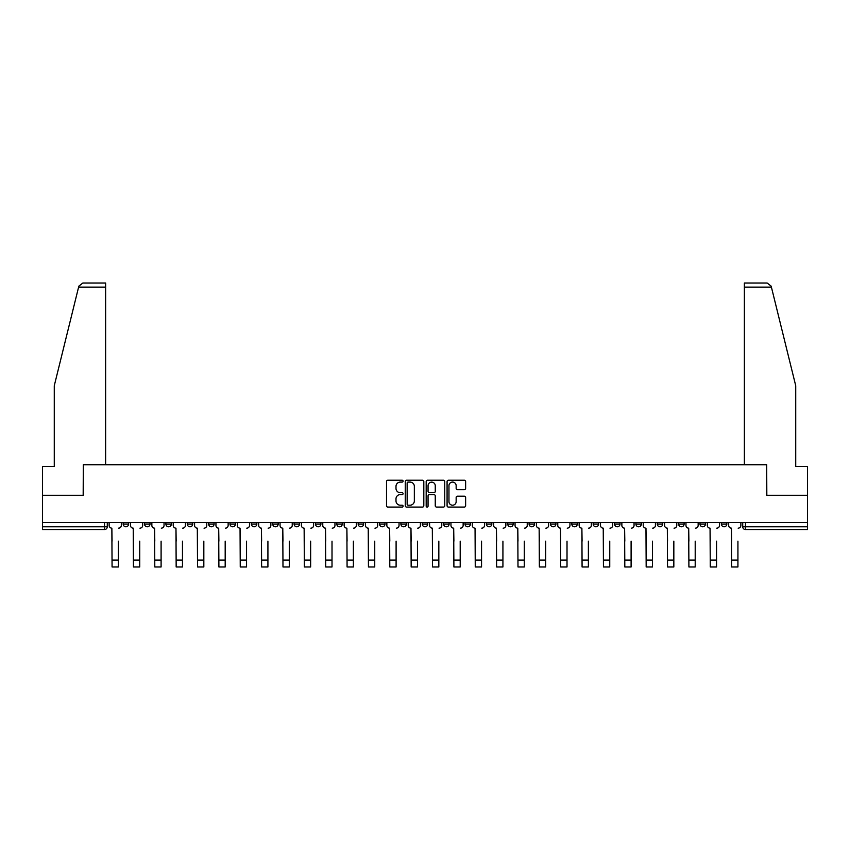 <?xml version="1.0" encoding="UTF-8"?>
<svg xmlns="http://www.w3.org/2000/svg" width="850" height="850" viewBox="0 0 850 850"><rect width="100%" height="100%" fill="white"/><g stroke="black" fill="none" stroke-linecap="round" stroke-linejoin="round"><path stroke-width="1.27" d="M403.091 481.142A0.946 0.946 0 0 0 402.146 480.207L387.866 480.207A1.349 1.349 0 0 0 386.516 481.546L386.516 505.739A1.349 1.349 0 0 0 387.866 507.089L402.146 507.089A0.946 0.946 0 0 0 403.091 506.143A0.946 0.946 0 0 0 402.146 505.208L400.297 505.208A4.303 4.303 0 0 1 395.994 500.905L395.994 498.886A4.303 4.303 0 0 1 400.297 494.583L402.146 494.583A0.946 0.946 0 0 0 403.091 493.648A0.946 0.946 0 0 0 402.146 492.703L400.297 492.703A4.303 4.303 0 0 1 395.994 488.399L395.994 486.391A4.303 4.303 0 0 1 400.297 482.088L402.146 482.088A0.946 0.946 0 0 0 403.091 481.142M699.996 522.538L699.996 524.046L705.468 524.046A2.741 2.741 0 0 1 702.737 526.788A2.741 2.741 0 0 1 699.996 524.046L699.996 522.538M678.629 522.538L678.629 524.046L684.112 524.046A2.741 2.741 0 0 1 681.371 526.788A2.741 2.741 0 0 1 678.629 524.046L678.629 522.538M550.449 522.538L550.449 524.046L555.921 524.046A2.741 2.741 0 0 1 553.18 526.788A2.741 2.741 0 0 1 550.449 524.046L550.449 522.538M529.082 522.538L529.082 524.046L534.554 524.046A2.741 2.741 0 0 1 531.824 526.788A2.741 2.741 0 0 1 529.082 524.046L529.082 522.538M507.716 522.538L507.716 524.046L513.198 524.046A2.741 2.741 0 0 1 510.457 526.788A2.741 2.741 0 0 1 507.716 524.046L507.716 522.538M464.993 522.538L464.993 524.046L470.464 524.046A2.741 2.741 0 0 1 467.723 526.788A2.741 2.741 0 0 1 464.993 524.046L464.993 522.538M422.259 524.046L422.259 522.538L422.259 524.046A2.741 2.741 0 0 0 425 526.788A2.741 2.741 0 0 1 422.259 524.046L427.741 524.046A2.741 2.741 0 0 1 425 526.788A2.741 2.741 0 0 0 427.741 524.046L427.741 522.538L427.741 524.046M400.892 524.046L400.892 522.538L400.892 524.046A2.741 2.741 0 0 0 403.633 526.788A2.741 2.741 0 0 1 400.892 524.046L406.374 524.046A2.741 2.741 0 0 1 403.633 526.788M379.536 524.046L379.536 522.538L379.536 524.046A2.741 2.741 0 0 0 382.277 526.788A2.741 2.741 0 0 1 379.536 524.046L385.007 524.046A2.741 2.741 0 0 1 382.277 526.788A2.741 2.741 0 0 0 385.007 524.046L385.007 522.538L385.007 524.046M358.169 522.538L358.169 524.046L363.651 524.046A2.741 2.741 0 0 1 360.91 526.788A2.741 2.741 0 0 1 358.169 524.046L358.169 522.538M336.802 522.538L336.802 524.046L342.284 524.046A2.741 2.741 0 0 1 339.543 526.788A2.741 2.741 0 0 1 336.802 524.046L336.802 522.538M315.446 522.538L315.446 524.046L320.918 524.046A2.741 2.741 0 0 1 318.176 526.788A2.741 2.741 0 0 1 315.446 524.046L315.446 522.538M294.079 524.046L294.079 522.538L294.079 524.046A2.741 2.741 0 0 0 296.82 526.788A2.741 2.741 0 0 1 294.079 524.046L299.551 524.046A2.741 2.741 0 0 1 296.82 526.788M251.345 524.046L251.345 522.538L251.345 524.046A2.741 2.741 0 0 0 254.086 526.788A2.741 2.741 0 0 1 251.345 524.046L256.827 524.046A2.741 2.741 0 0 1 254.086 526.788A2.741 2.741 0 0 0 256.827 524.046L256.827 522.538L256.827 524.046M229.989 524.046L229.989 522.538L229.989 524.046A2.741 2.741 0 0 0 232.719 526.788A2.741 2.741 0 0 1 229.989 524.046L235.461 524.046A2.741 2.741 0 0 1 232.719 526.788A2.741 2.741 0 0 0 235.461 524.046L235.461 522.538L235.461 524.046M208.622 524.046L208.622 522.538L208.622 524.046A2.741 2.741 0 0 0 211.363 526.788A2.741 2.741 0 0 1 208.622 524.046L214.094 524.046A2.741 2.741 0 0 1 211.363 526.788A2.741 2.741 0 0 0 214.094 524.046L214.094 522.538L214.094 524.046M187.255 524.046L187.255 522.538L187.255 524.046A2.741 2.741 0 0 0 189.996 526.788A2.741 2.741 0 0 1 187.255 524.046L192.738 524.046A2.741 2.741 0 0 1 189.996 526.788M165.888 524.046L165.888 522.538L165.888 524.046A2.741 2.741 0 0 0 168.629 526.788A2.741 2.741 0 0 1 165.888 524.046L171.371 524.046A2.741 2.741 0 0 1 168.629 526.788A2.741 2.741 0 0 0 171.371 524.046L171.371 522.538L171.371 524.046M144.532 524.046L144.532 522.538L144.532 524.046A2.741 2.741 0 0 0 147.262 526.788A2.741 2.741 0 0 1 144.532 524.046L150.004 524.046A2.741 2.741 0 0 1 147.262 526.788A2.741 2.741 0 0 0 150.004 524.046L150.004 522.538L150.004 524.046M464.281 489.685A1.349 1.349 0 0 0 465.63 488.336L465.63 481.546A1.349 1.349 0 0 0 464.281 480.207L448.428 480.207A1.349 1.349 0 0 0 447.079 481.546L447.079 505.739A1.349 1.349 0 0 0 448.428 507.089L464.281 507.089A1.349 1.349 0 0 0 465.63 505.739L465.63 497.547A1.349 1.349 0 0 0 464.281 496.198L457.502 496.198A1.349 1.349 0 0 0 456.152 497.547L456.152 501.606A3.591 3.591 0 0 1 452.561 505.208A3.591 3.591 0 0 1 448.959 501.606L448.959 485.679A3.591 3.591 0 0 1 452.561 482.088A3.591 3.591 0 0 1 456.152 485.679L456.152 488.336A1.349 1.349 0 0 0 457.502 489.685L464.281 489.685M78.604 287.13L78.838 286.142L82.832 283.018L105.634 283.018L105.634 287.13L78.604 287.13L54.273 385.73L54.273 466.533L42.5 466.533L42.5 495.284L83.311 495.284L83.311 464.748L766.689 464.748L766.689 495.284L807.5 495.284L807.5 522.538L42.5 522.538L42.5 526.788L107.281 526.788L107.281 522.538M42.5 495.284L42.5 522.538M423.821 481.546A1.349 1.349 0 0 0 422.482 480.207L406.619 480.207A1.349 1.349 0 0 0 405.269 481.546L405.269 505.739A1.349 1.349 0 0 0 406.619 507.089L422.482 507.089A1.349 1.349 0 0 0 423.821 505.739L423.821 481.546M427.518 480.207L443.381 480.207A1.349 1.349 0 0 1 444.731 481.546L444.731 505.739A1.349 1.349 0 0 1 443.381 507.089L436.592 507.089A1.349 1.349 0 0 1 435.253 505.739L435.253 495.933A1.349 1.349 0 0 0 433.904 494.583L429.399 494.583A1.349 1.349 0 0 0 428.06 495.933L428.06 506.143A0.946 0.946 0 0 1 427.114 507.089A0.946 0.946 0 0 1 426.179 506.143L426.179 481.546A1.349 1.349 0 0 1 427.518 480.207M742.719 522.538L742.719 526.788L807.5 526.788L807.5 529.529L745.461 529.529A2.741 2.741 0 0 1 742.719 526.788M807.5 522.538L807.5 526.788M107.281 526.788A2.741 2.741 0 0 1 104.539 529.529L42.5 529.529L42.5 526.788M726.835 522.538L726.835 524.046A2.741 2.741 0 0 1 724.094 526.788A2.741 2.741 0 0 1 721.363 524.046L726.835 524.046M721.363 522.538L721.363 524.046M705.468 522.538L705.468 524.046M684.112 522.538L684.112 524.046L684.112 522.538M662.745 522.538L662.745 524.046A2.741 2.741 0 0 1 660.004 526.788A2.741 2.741 0 0 1 657.263 524.046L662.745 524.046M657.263 522.538L657.263 524.046M641.378 522.538L641.378 524.046A2.741 2.741 0 0 1 638.637 526.788A2.741 2.741 0 0 1 635.906 524.046L641.378 524.046M635.906 522.538L635.906 524.046M620.011 522.538L620.011 524.046A2.741 2.741 0 0 1 617.281 526.788A2.741 2.741 0 0 1 614.539 524.046L620.011 524.046M614.539 522.538L614.539 524.046M598.655 522.538L598.655 524.046A2.741 2.741 0 0 1 595.914 526.788A2.741 2.741 0 0 1 593.173 524.046L598.655 524.046M593.173 522.538L593.173 524.046M577.288 522.538L577.288 524.046A2.741 2.741 0 0 1 574.547 526.788A2.741 2.741 0 0 1 571.806 524.046L577.288 524.046M571.806 522.538L571.806 524.046M555.921 522.538L555.921 524.046A2.741 2.741 0 0 1 553.18 526.788M534.554 522.538L534.554 524.046M513.198 524.046L513.198 522.538L513.198 524.046A2.741 2.741 0 0 1 510.457 526.788M491.831 522.538L491.831 524.046A2.741 2.741 0 0 1 489.09 526.788A2.741 2.741 0 0 1 486.349 524.046A2.741 2.741 0 0 0 489.09 526.788A2.741 2.741 0 0 0 491.831 524.046L486.349 524.046L486.349 522.538M470.464 524.046L470.464 522.538L470.464 524.046A2.741 2.741 0 0 1 467.723 526.788M449.108 522.538L449.108 524.046A2.741 2.741 0 0 1 446.367 526.788A2.741 2.741 0 0 1 443.626 524.046A2.741 2.741 0 0 0 446.367 526.788M443.626 522.538L443.626 524.046L449.108 524.046M406.374 522.538L406.374 524.046L406.374 522.538M363.651 524.046L363.651 522.538L363.651 524.046A2.741 2.741 0 0 1 360.91 526.788M342.284 524.046L342.284 522.538L342.284 524.046A2.741 2.741 0 0 1 339.543 526.788M320.918 524.046L320.918 522.538L320.918 524.046A2.741 2.741 0 0 1 318.176 526.788M299.551 522.538L299.551 524.046L299.551 522.538M278.194 524.046L278.194 522.538L278.194 524.046A2.741 2.741 0 0 1 275.453 526.788A2.741 2.741 0 0 1 272.712 524.046L278.194 524.046A2.741 2.741 0 0 1 275.453 526.788M272.712 522.538L272.712 524.046M192.738 522.538L192.738 524.046L192.738 522.538M128.637 522.538L128.637 524.046A2.741 2.741 0 0 1 125.906 526.788A2.741 2.741 0 0 1 123.165 524.046A2.741 2.741 0 0 0 125.906 526.788A2.741 2.741 0 0 0 128.637 524.046L128.637 522.538M123.165 522.538L123.165 524.046L128.637 524.046M408.096 482.088A0.946 0.946 0 0 0 407.15 483.023L407.15 504.263A0.946 0.946 0 0 0 408.096 505.208L410.04 505.208A4.303 4.303 0 0 0 414.343 500.905L414.343 486.391A4.303 4.303 0 0 0 410.04 482.088L408.096 482.088M435.253 485.754A3.591 3.591 0 0 0 431.651 482.152A3.591 3.591 0 0 0 428.06 485.754L428.06 491.364A1.349 1.349 0 0 0 429.399 492.703L433.904 492.703A1.349 1.349 0 0 0 435.253 491.364L435.253 485.754M109.129 525.417L109.129 522.538L109.129 525.417A2.741 2.741 180 0 0 111.86 528.158L112.073 541.163M111.86 528.158L112.073 566.982L118.373 566.982L118.373 541.163M118.575 528.158A2.741 2.741 180 0 0 121.316 525.417L121.316 522.538M130.486 525.417L130.486 522.538L130.486 525.417A2.741 2.741 0 0 0 133.227 528.158L133.439 541.163M133.227 528.158L133.439 566.982L139.729 566.982L139.729 541.163M142.683 525.417L142.683 522.538L142.683 525.417A2.741 2.741 0 0 1 139.942 528.158M151.852 525.417L151.852 522.538L151.852 525.417A2.741 2.741 0 0 0 154.594 528.158L154.796 541.163M154.594 528.158L154.796 566.982L161.096 566.982L161.096 541.163M164.039 525.417L164.039 522.538L164.039 525.417A2.741 2.741 0 0 1 161.309 528.158M105.634 464.748L105.634 287.13M83.172 495.284L83.311 464.748M807.5 495.284L807.5 466.533L795.727 466.533L795.727 385.73L771.162 286.142L771.396 287.13L771.162 286.142L767.168 283.018L744.366 283.018L744.366 464.748M766.827 495.284L766.689 464.748M173.219 525.417L173.219 522.538L173.219 525.417A2.741 2.741 0 0 0 175.961 528.158L176.163 541.163M175.961 528.158L176.163 566.982L182.463 566.982L182.463 541.163M185.406 525.417L185.406 522.538L185.406 525.417A2.741 2.741 0 0 1 182.665 528.158M194.586 525.417L194.586 522.538L194.586 525.417A2.741 2.741 0 0 0 197.317 528.158L197.529 541.163M197.317 528.158L197.529 566.982L203.83 566.982L203.83 541.163M206.773 525.417L206.773 522.538L206.773 525.417A2.741 2.741 0 0 1 204.032 528.158M215.942 525.417L215.942 522.538L215.942 525.417A2.741 2.741 0 0 0 218.684 528.158L218.896 541.163M218.684 528.158L218.896 566.982L225.186 566.982L225.186 541.163M228.14 525.417L228.14 522.538L228.14 525.417A2.741 2.741 0 0 1 225.399 528.158M237.309 525.417L237.309 522.538L237.309 525.417A2.741 2.741 0 0 0 240.051 528.158L240.252 541.163M240.051 528.158L240.252 566.982L246.553 566.982L246.553 541.163M249.496 525.417L249.496 522.538L249.496 525.417A2.741 2.741 0 0 1 246.755 528.158M258.676 525.417L258.676 522.538L258.676 525.417A2.741 2.741 0 0 0 261.418 528.158L261.619 541.163M261.418 528.158L261.619 566.982L267.92 566.982L267.92 541.163M270.863 525.417L270.863 522.538L270.863 525.417A2.741 2.741 0 0 1 268.122 528.158M280.043 525.417L280.043 522.538L280.043 525.417A2.741 2.741 0 0 0 282.774 528.158L282.986 541.163M282.774 528.158L282.986 566.982L289.287 566.982L289.287 541.163M292.23 525.417L292.23 522.538L292.23 525.417A2.741 2.741 0 0 1 289.489 528.158M301.399 525.417L301.399 522.538L301.399 525.417A2.741 2.741 0 0 0 304.141 528.158L304.342 541.163M304.141 528.158L304.342 566.982L310.643 566.982L310.643 541.163M313.597 525.417L313.597 522.538L313.597 525.417A2.741 2.741 0 0 1 310.856 528.158M322.766 525.417L322.766 522.538L322.766 525.417A2.741 2.741 0 0 0 325.507 528.158L325.709 541.163M325.507 528.158L325.709 566.982L332.01 566.982L332.01 541.163M334.953 525.417L334.953 522.538L334.953 525.417A2.741 2.741 0 0 1 332.212 528.158M344.133 525.417L344.133 522.538L344.133 525.417A2.741 2.741 0 0 0 346.874 528.158L347.076 541.163M346.874 528.158L347.076 566.982L353.377 566.982L353.377 541.163M356.32 525.417L356.32 522.538L356.32 525.417A2.741 2.741 0 0 1 353.579 528.158M365.5 525.417L365.5 522.538L365.5 525.417A2.741 2.741 0 0 0 368.231 528.158L368.443 541.163M368.231 528.158L368.443 566.982L374.744 566.982L374.744 541.163M377.687 525.417L377.687 522.538L377.687 525.417A2.741 2.741 0 0 1 374.946 528.158M386.856 525.417L386.856 522.538L386.856 525.417A2.741 2.741 0 0 0 389.598 528.158L389.799 541.163M389.598 528.158L389.799 566.982L396.1 566.982L396.1 541.163M399.043 525.417L399.043 522.538L399.043 525.417A2.741 2.741 0 0 1 396.312 528.158M408.223 525.417L408.223 522.538L408.223 525.417A2.741 2.741 0 0 0 410.964 528.158L411.166 541.163M410.964 528.158L411.166 566.982L417.467 566.982L417.467 541.163M420.41 525.417L420.41 522.538L420.41 525.417A2.741 2.741 0 0 1 417.669 528.158M429.59 525.417L429.59 522.538L429.59 525.417A2.741 2.741 0 0 0 432.331 528.158L432.533 541.163M432.331 528.158L432.533 566.982L438.834 566.982L438.834 541.163M441.777 525.417L441.777 522.538L441.777 525.417A2.741 2.741 0 0 1 439.036 528.158M450.957 525.417L450.957 522.538L450.957 525.417A2.741 2.741 0 0 0 453.688 528.158L453.9 541.163M453.688 528.158L453.9 566.982L460.201 566.982L460.201 541.163M463.144 525.417L463.144 522.538L463.144 525.417A2.741 2.741 0 0 1 460.402 528.158M472.313 525.417L472.313 522.538L472.313 525.417A2.741 2.741 0 0 0 475.054 528.158L475.256 541.163M475.054 528.158L475.256 566.982L481.557 566.982L481.557 541.163M484.5 525.417L484.5 522.538L484.5 525.417A2.741 2.741 0 0 1 481.769 528.158M493.68 525.417L493.68 522.538L493.68 525.417A2.741 2.741 0 0 0 496.421 528.158L496.623 541.163M496.421 528.158L496.623 566.982L502.924 566.982L502.924 541.163M505.867 525.417L505.867 522.538L505.867 525.417A2.741 2.741 0 0 1 503.126 528.158M515.047 525.417L515.047 522.538L515.047 525.417A2.741 2.741 0 0 0 517.788 528.158L517.99 541.163M517.788 528.158L517.99 566.982L524.291 566.982L524.291 541.163M527.234 525.417L527.234 522.538L527.234 525.417A2.741 2.741 0 0 1 524.492 528.158M536.403 525.417L536.403 522.538L536.403 525.417A2.741 2.741 0 0 0 539.144 528.158L539.357 541.163M539.144 528.158L539.357 566.982L545.657 566.982L545.657 541.163M548.601 525.417L548.601 522.538L548.601 525.417A2.741 2.741 0 0 1 545.859 528.158M557.77 525.417L557.77 522.538L557.77 525.417A2.741 2.741 0 0 0 560.511 528.158L560.713 541.163M560.511 528.158L560.713 566.982L567.014 566.982L567.014 541.163M569.957 525.417L569.957 522.538L569.957 525.417A2.741 2.741 0 0 1 567.226 528.158M579.137 525.417L579.137 522.538L579.137 525.417A2.741 2.741 0 0 0 581.878 528.158L582.08 541.163M581.878 528.158L582.08 566.982L588.381 566.982L588.381 541.163M591.324 525.417L591.324 522.538L591.324 525.417A2.741 2.741 0 0 1 588.582 528.158M600.504 525.417L600.504 522.538L600.504 525.417A2.741 2.741 0 0 0 603.245 528.158L603.447 541.163M603.245 528.158L603.447 566.982L609.747 566.982L609.747 541.163M612.691 525.417L612.691 522.538L612.691 525.417A2.741 2.741 0 0 1 609.949 528.158M621.86 525.417L621.86 522.538L621.86 525.417A2.741 2.741 0 0 0 624.601 528.158L624.814 541.163M624.601 528.158L624.814 566.982L631.104 566.982L631.104 541.163M634.058 525.417L634.058 522.538L634.058 525.417A2.741 2.741 0 0 1 631.316 528.158M643.227 525.417L643.227 522.538L643.227 525.417A2.741 2.741 0 0 0 645.968 528.158L646.17 541.163M645.968 528.158L646.17 566.982L652.471 566.982L652.471 541.163M655.414 525.417L655.414 522.538L655.414 525.417A2.741 2.741 0 0 1 652.683 528.158M664.594 525.417L664.594 522.538L664.594 525.417A2.741 2.741 0 0 0 667.335 528.158L667.537 541.163M667.335 528.158L667.537 566.982L673.838 566.982L673.838 541.163M676.781 525.417L676.781 522.538L676.781 525.417A2.741 2.741 0 0 1 674.039 528.158M685.961 525.417L685.961 522.538L685.961 525.417A2.741 2.741 0 0 0 688.691 528.158L688.904 541.163M688.691 528.158L688.904 566.982L695.204 566.982L695.204 541.163M698.148 525.417L698.148 522.538L698.148 525.417A2.741 2.741 0 0 1 695.406 528.158M707.317 525.417L707.317 522.538L707.317 525.417A2.741 2.741 0 0 0 710.058 528.158L710.271 541.163M710.058 528.158L710.271 566.982L716.561 566.982L716.561 541.163M719.514 525.417L719.514 522.538L719.514 525.417A2.741 2.741 0 0 1 716.773 528.158M728.684 525.417L728.684 522.538L728.684 525.417A2.741 2.741 0 0 0 731.425 528.158L731.627 541.163M731.425 528.158L731.627 566.982L737.928 566.982L737.928 541.163M740.871 525.417L740.871 522.538L740.871 525.417A2.741 2.741 0 0 1 738.14 528.158M104.539 522.538L104.539 529.529M745.461 522.538L745.461 529.529M118.373 560.065L112.073 560.065M771.396 287.13L744.366 287.13M139.729 560.065L133.439 560.065M161.096 560.065L154.796 560.065M182.463 560.065L176.163 560.065M203.83 560.065L197.529 560.065M225.186 560.065L218.896 560.065M246.553 560.065L240.252 560.065M267.92 560.065L261.619 560.065M289.287 560.065L282.986 560.065M310.643 560.065L304.342 560.065M332.01 560.065L325.709 560.065M353.377 560.065L347.076 560.065M374.744 560.065L368.443 560.065M396.1 560.065L389.799 560.065M417.467 560.065L411.166 560.065M438.834 560.065L432.533 560.065M460.201 560.065L453.9 560.065M481.557 560.065L475.256 560.065M502.924 560.065L496.623 560.065M524.291 560.065L517.99 560.065M545.657 560.065L539.357 560.065M567.014 560.065L560.713 560.065M588.381 560.065L582.08 560.065M609.747 560.065L603.447 560.065M631.104 560.065L624.814 560.065M652.471 560.065L646.17 560.065M673.838 560.065L667.537 560.065M695.204 560.065L688.904 560.065M716.561 560.065L710.271 560.065M737.928 560.065L731.627 560.065"/></g></svg>
